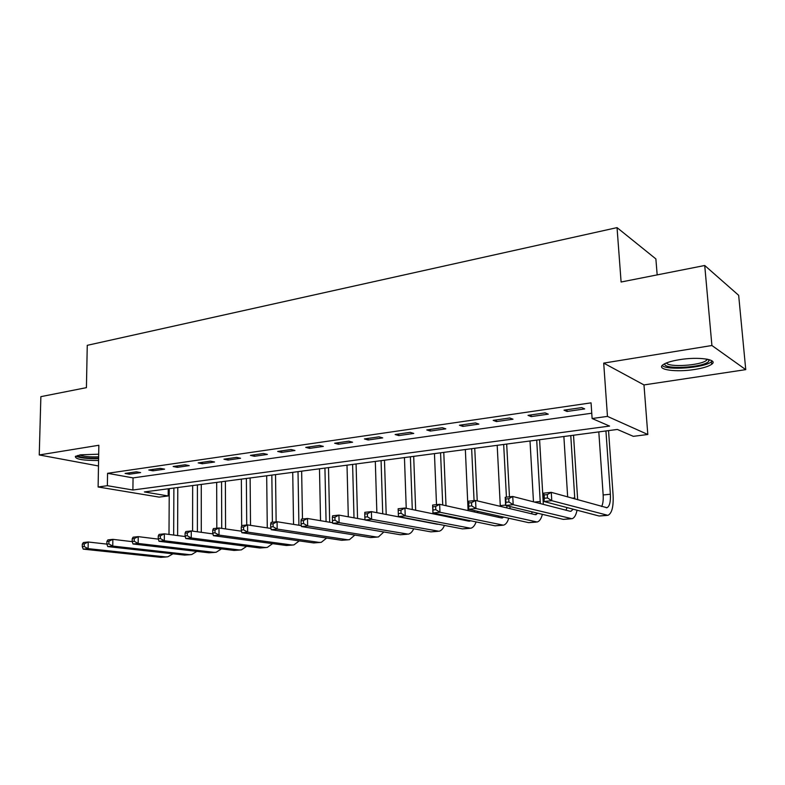 <?xml version="1.0" encoding="UTF-8"?>
<svg xmlns="http://www.w3.org/2000/svg" width="785" height="785" viewBox="0 0 785 785"><rect width="100%" height="100%" fill="white"/><g stroke="black" fill="none" stroke-linecap="round" stroke-linejoin="round"><path stroke-width="1.18" d="M98.684 454.201L80.649 454.809L75.36 456.438C75.223 459.205 82.965 460.56 98.576 460.501M694.735 369.46C702.997 368.145 708.629 366.418 711.661 364.289C718.854 359.471 698.454 356.459 679.349 359.697C671.244 361.051 665.768 362.748 662.933 364.809C655.975 369.696 676.071 372.522 694.735 369.46M168.186 495.953L159.159 497.111L98.115 486.985L107.368 485.699L132.9 490.007L609.582 426.078L592.116 418.523L607.462 416.393L647.811 434.488L633.328 436.342L617.363 429.444L144.401 491.94L168.186 495.953L168.225 488.79M657.173 274.887L655.877 258.922L617.039 227.621L87.263 345.331L86.419 387.653L40.869 396.651L39.25 454.957L98.478 465.966M617.039 227.621L621.102 282.011L704.724 265.497L738.665 295.317L745.75 369.637L711.907 345.508L603.704 363.112L607.462 416.393M603.704 363.112L643.985 384.925L745.75 369.637M643.985 384.925L647.811 434.488M704.724 265.497L711.907 345.508M592.116 418.523L591.056 402.852L107.565 473.306L133.048 477.898L591.753 413.224M581.714 407.601L564.003 410.162L567.055 411.458L584.707 408.926L581.714 407.601M545.133 412.881L528.011 415.353L531.19 416.599L548.264 414.156L545.133 412.881M509.75 417.983L493.176 420.367L496.473 421.574L512.997 419.21L509.75 417.983M475.504 422.919L459.451 425.234L462.865 426.402L478.87 424.106L475.504 422.919M442.328 427.697L426.775 429.945L430.298 431.063L445.801 428.846L442.328 427.697M410.192 432.339L395.12 434.507L398.741 435.596L413.764 433.438L410.192 432.339M379.037 436.823L364.417 438.933L368.126 439.983L382.707 437.893L379.037 436.823M348.825 441.18L334.646 443.231L338.433 444.241L352.573 442.21L348.825 441.18M319.505 445.409L305.738 447.391L309.604 448.372L323.341 446.4L319.505 445.409M291.049 449.511L277.684 451.444L281.619 452.386L294.954 450.472L291.049 449.511M263.407 453.495L250.425 455.369L254.428 456.281L267.381 454.427L263.407 453.495M236.56 457.37L223.941 459.186L228.003 460.069L240.593 458.263L236.56 457.37M210.458 461.129L198.193 462.905L202.304 463.758L214.55 462.002L210.458 461.129M185.083 464.789L173.151 466.506L177.312 467.34L189.224 465.633L185.083 464.789M160.395 468.351L148.787 470.019L152.996 470.823L164.585 469.165L160.395 468.351M136.384 471.814L125.08 473.443L129.329 474.218L140.613 472.599L136.384 471.814M98.115 486.985L98.841 445.262L39.25 454.957M107.565 473.306L107.368 485.699M133.048 477.898L132.9 490.007M566.947 409.731L567.055 411.458M531.092 414.902L531.19 416.599M496.395 419.906L496.473 421.574M462.787 424.754L462.865 426.402M430.239 429.444L430.298 431.063M398.682 433.997L398.741 435.596M368.087 438.403L368.126 439.983M338.394 442.691L338.433 444.241M309.575 446.842L309.604 448.372M281.599 450.875L281.619 452.386M254.409 454.79L254.428 456.281M227.993 458.607L228.003 460.069M202.304 462.306L202.304 463.758M177.322 465.907L177.312 467.34M153.006 469.41L152.996 470.823M129.348 472.825L129.329 474.218M547.498 497.955L547.292 494.599L544.162 494.933L544.358 498.279L547.498 497.955L551.767 500.693L543.936 501.497L543.446 493.176L551.266 492.342L551.767 500.693L607.933 515.343C611.908 513.41 613.625 506.649 613.085 495.06L608.542 430.612M605.932 430.955L610.367 494.226C610.72 501.939 609.572 506.433 606.933 507.718L551.266 492.342L547.292 494.599M598.808 431.897L603.155 494.972C603.449 500.016 602.958 503.862 601.663 506.511M544.358 498.279L543.936 501.497L599.112 516.01L607.04 515.421M543.446 493.176L544.162 494.933M577.672 499.76L573.521 435.233M570.773 435.596L574.806 498.956M563.875 436.509L567.663 496.954M573.178 509.19L571.009 511.231L569.9 511.212L512.742 496.473L513.184 504.677L571.971 518.728C574.345 518.012 576.033 515.176 577.044 510.201M567.055 507.581L565.975 510.201M508.935 501.998L513.184 504.677L505.628 505.462L505.206 497.278L512.742 496.473L508.758 498.701L505.736 499.024L505.913 502.312L508.935 501.998L508.758 498.701M505.913 502.312L505.628 505.462L563.306 519.385L571.038 518.816M505.206 497.278L505.736 499.024M543.328 504.362L539.58 439.718M536.705 440.1L540.325 503.587M530.012 440.984L533.476 501.821M538.059 513.292L535.066 514.617L475.563 500.457L475.945 508.533L537.156 522.005C539.491 521.348 541.228 518.787 542.366 514.332M532.358 511.908L531.406 513.753M471.716 505.893L475.945 508.533L468.645 509.288L468.282 501.242L475.563 500.457L471.569 502.665L468.645 502.969L468.792 506.207L471.716 505.893L471.569 502.665M468.792 506.207L468.645 509.288L528.639 522.653L536.175 522.104M468.282 501.242L468.645 502.969M509.465 496.817L506.678 444.065M503.676 444.467L506.433 497.15M497.19 445.321L500.31 506.345M506.874 505.766L506.855 507.905M503.921 517.148L501.311 517.923L439.649 504.304L439.973 512.252L503.42 525.185C505.736 524.576 507.502 522.251 508.739 518.218M498.652 515.971L497.896 517.168M435.783 509.661L439.973 512.252L432.927 512.978L432.613 505.059L439.649 504.304L435.655 506.482L432.829 506.786L432.957 509.965L435.783 509.661L435.655 506.482M432.957 509.965L432.927 512.978L495.05 525.822L502.4 525.283M509.995 508.651L509.965 506.511M432.613 505.059L432.829 506.786M477.241 500.859L474.748 448.284M471.648 448.696L474.071 500.614M465.348 449.53L468.096 510.584M474.454 510.574L474.375 511.977M470.686 520.779L468.596 521.122L404.952 508.032L405.227 515.843L470.725 528.266C473.002 527.697 474.797 525.567 476.112 521.907M465.917 519.798L465.417 520.465M401.047 513.312L405.227 515.843L398.417 516.55L398.152 508.758L404.952 508.032L400.939 510.181L398.221 510.466L398.319 513.596L401.047 513.312L400.939 510.181M398.319 513.596L398.417 516.55L462.493 528.894L469.665 528.364M477.653 512.693L477.673 511.3M398.152 508.758L398.221 510.466M709.09 359.618L708.639 361.453C703.38 367.822 661.784 369.843 664.944 363.602M666.524 362.905C668.094 367.596 700.603 365.575 706.421 360.393L707.383 359.216M662.216 365.467C666.465 370.687 704.361 367.939 711.279 361.836L712.152 360.982M98.616 458.214C87.066 458.43 80.06 457.518 77.587 455.457M79.599 454.996C83.436 456.507 89.784 457.125 98.635 456.85M75.841 456.124C79.982 458.018 87.577 458.862 98.606 458.646M446.008 505.707L443.77 452.376M440.562 452.808L442.72 504.981M434.458 453.612L436.509 504.647M442.917 515.038L442.838 515.823M437.431 524.272L371.393 511.634L371.619 519.317L439.011 531.259C441.268 530.709 443.074 528.766 444.447 525.41M436.833 513.783L436.813 514.577M364.75 514.028L364.819 512.33L371.393 511.634L367.39 513.743L364.75 514.028L364.839 517.109L367.468 516.824L367.39 513.743M367.468 516.824L371.619 519.317L365.035 519.994L430.926 531.867L437.932 531.357M446.253 516.52L446.292 515.735M365.035 519.994L364.839 517.109M415.677 510.23L413.695 456.36M410.388 456.791L412.292 509.543M404.452 457.576L406.237 508.297M332.369 517.472L332.438 520.504L334.989 520.229L334.92 517.197L332.369 517.472L332.565 515.794L338.934 515.107L339.11 522.682L408.249 534.153C410.476 533.643 412.292 531.847 413.705 528.766M365.025 519.817L338.934 515.107L334.92 517.197M334.989 520.229L339.11 522.682L332.732 523.34L400.291 534.752L407.13 534.261M332.732 523.34L332.438 520.504M386.2 514.469L384.483 460.216M381.078 460.667L382.727 513.812M375.318 461.423L376.859 512.683M301.028 520.808L301.077 523.791L303.55 523.526L303.501 520.543L301.028 520.808L301.342 519.14L307.504 518.483L307.641 525.93L376.437 537.009L378.399 536.969L383.855 531.975M332.673 522.751L307.504 518.483L303.501 520.543M303.55 523.526L307.641 525.93L301.469 526.568L370.559 537.558L377.251 537.077M301.469 526.568L301.077 523.791M357.548 518.463L356.086 463.964M352.602 464.426L354.006 517.825M347.009 465.171L348.304 516.805M270.678 524.037L270.707 526.97L273.101 526.725L273.072 523.781L270.678 524.037L271.1 522.388L277.076 521.74L277.174 529.08L347.402 539.746L349.403 539.697L354.859 535.066M301.342 525.626L277.076 521.74L273.072 523.781M273.101 526.725L277.174 529.08L271.188 529.698L341.691 540.286L348.226 539.815M271.188 529.698L270.707 526.97M329.69 522.241L328.493 467.615M324.931 468.086L326.079 521.633M319.485 468.802L320.545 520.69M241.26 527.167L241.28 530.061L243.605 529.816L243.585 526.921L241.26 527.167L241.8 525.528L247.579 524.91L247.638 532.132L319.191 542.406L321.232 542.356L326.668 538.029M270.972 528.452L247.579 524.91L243.585 526.921M243.605 529.816L247.638 532.132L241.849 532.73L313.647 542.926L320.035 542.464M241.849 532.73L241.28 530.061M302.48 519.022L301.646 471.157M298.015 471.638L298.918 525.243M292.726 472.344L293.551 524.38M212.755 530.199L212.755 533.054L215.011 532.819L215.002 529.963L212.755 530.199L213.383 528.58L218.995 527.971L219.015 535.095L291.775 544.986L293.865 544.937L299.271 540.885M241.525 531.209L218.995 527.971L215.002 529.963M215.011 532.819L219.015 535.095L213.392 535.674L286.388 545.496L292.638 545.045M213.392 535.674L212.755 533.054M276.143 521.848L275.535 474.611M271.836 475.102L272.415 522.241M266.684 475.779L267.283 527.893M185.093 533.143L185.093 535.949L187.272 535.723L187.281 532.907L185.093 533.143L185.819 531.533L191.265 530.945L191.255 537.961L265.134 547.498L267.243 547.439L272.621 543.642M212.961 533.908L191.265 530.945L187.281 532.907M187.272 535.723L191.255 537.961L185.8 538.53L259.884 547.999L265.997 547.557M185.8 538.53L185.093 535.949M250.523 525.351L250.121 477.967M246.362 478.467L246.725 524.998M241.348 479.135L241.672 525.891M158.266 535.998L158.246 538.765L160.356 538.549L160.375 535.772L158.266 535.998L159.07 534.399L164.359 533.839L164.31 540.747L239.209 549.951L241.358 549.883L246.696 546.311M185.25 536.547L164.359 533.839L160.375 535.772M160.356 538.549L164.31 540.747L159.021 541.297L234.107 550.432L240.092 550M159.021 541.297L158.246 538.765M225.58 528.923L225.374 481.244M221.556 481.745L221.733 528.364M216.68 482.392L216.807 528.207M132.214 538.775L132.184 541.503L134.235 541.287L134.264 538.549L132.214 538.775L133.097 537.185L138.238 536.636L138.16 543.456L213.991 552.326L216.169 552.257L221.458 548.892M158.354 539.128L138.238 536.636L134.264 538.549M134.235 541.287L138.16 543.456L133.018 543.985L209.026 552.797L214.894 552.375M133.018 543.985L132.184 541.503M201.284 532.318L201.274 484.423M197.408 484.934L197.388 531.779M192.659 485.562L192.59 531.131M106.907 541.464L106.868 544.152L108.87 543.946L108.909 541.248L106.907 541.464L107.879 539.894L112.863 539.354L112.765 546.085L189.45 554.642L191.658 554.563L196.888 551.384M132.233 541.64L112.863 539.354L108.909 541.248M108.87 543.946L112.765 546.085L107.771 546.595L184.612 555.093L190.353 554.691M107.771 546.595L106.868 544.152M177.616 535.556L177.793 487.524M173.877 488.044L173.671 535.046M169.246 488.653L169.001 534.438M82.327 544.083L82.278 546.733L84.221 546.527L84.27 543.868L82.327 544.083L83.367 542.523L88.214 542.003L88.087 548.636L165.547 556.889L167.784 556.81L172.965 553.808M106.868 544.103L88.214 542.003L84.27 543.868M84.221 546.527L88.087 548.636L83.239 549.137L160.846 557.34L166.469 556.938M83.239 549.137L82.278 546.733M610.367 494.226L603.155 494.972M606.413 515.323L599.112 516.01M574.757 497.916L572.069 498.19M570.371 518.718L563.306 519.385M540.266 501.487L534.497 502.076M535.488 522.005L528.639 522.653M505.609 505.069L500.28 505.628M501.684 525.194L495.05 525.822M468.635 508.906L468.066 508.965M468.93 528.285L462.493 528.894M437.166 531.278L430.926 531.867M406.345 534.183L400.291 534.752M376.437 537.009L370.559 537.558M347.402 539.746L341.691 540.286M319.191 542.406L313.647 542.926M291.775 544.986L286.388 545.496M265.134 547.498L259.884 547.999M239.209 549.951L234.107 550.432M213.991 552.326L209.026 552.797M189.45 554.642L184.612 555.093M165.547 556.889L160.846 557.34M711.661 364.289L711.426 361.718M606.933 507.718L606.344 507.777M571.009 511.231L570.381 511.29M536.214 514.626L535.556 514.695M502.508 517.923L501.831 517.982M469.842 521.112L469.136 521.181M707.668 359.275L709.218 360.501M706.294 359.02L706.421 360.393"/></g></svg>

